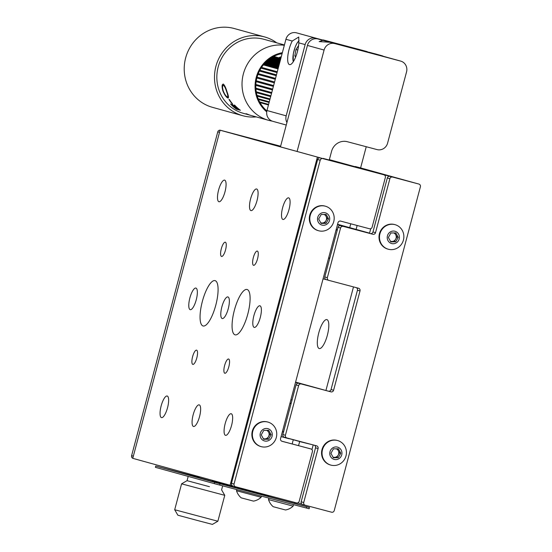 <?xml version="1.0" encoding="UTF-8"?>
<svg xmlns="http://www.w3.org/2000/svg" width="552" height="552" viewBox="0 0 552 552"><rect width="100%" height="100%" fill="white"/><g stroke="black" fill="none" stroke-linecap="round" stroke-linejoin="round"><path stroke-width="0.83" d="M319.215 348.547A14.966 4.45 -75.2 0 0 319.228 348.547A14.966 4.45 -75.2 0 0 327.357 335.243A14.966 4.45 -75.2 0 0 326.908 319.615A14.966 4.45 -75.2 0 0 326.894 319.615A14.966 4.45 -75.2 0 0 318.766 332.918A14.966 4.45 -75.2 0 0 319.215 348.547M349.761 227.652A11.171 3.319 104.8 0 1 350.23 225.692A11.171 3.319 104.8 0 1 350.789 223.795M357.103 225.464A11.171 3.319 104.8 0 1 356.633 227.465A11.171 3.319 104.8 0 1 356.061 229.397M299.632 441.51A11.171 3.319 104.8 0 1 299.191 443.339A11.171 3.319 104.8 0 1 298.501 445.63M292.236 443.967A11.171 3.319 104.8 0 1 292.788 441.565A11.171 3.319 104.8 0 1 293.319 439.765M295.506 382.432L325.921 390.499L353.487 286.902M295.589 382.101L325.921 390.499M328.799 280.361L326.28 279.664A2.236 2.132 -74.5 0 1 326.26 279.657L323.072 278.815M337.555 224.402L369.502 233.344L370.737 228.694M368.771 233.144L369.502 233.344M384.91 175.446L385.013 175.06L391.609 176.806L329.351 159.638M383.357 174.646L329.344 159.666L385.013 175.06M355.184 166.725L418.402 183.933L360.608 167.911L366.245 146.728M305.166 505.197L302.648 504.5A2.236 2.132 -74.5 0 1 302.627 504.493L297.79 502.858M296.942 502.982L297.7 503.189M311.956 449.611L313.205 444.933M292.049 400.007L290.911 399.703M221.317 248.745A7.369 2.194 -75.2 0 0 221.545 256.459A7.369 2.194 -75.2 0 0 225.547 249.918A7.369 2.194 -75.2 0 0 225.319 242.204A7.369 2.194 -75.2 0 0 221.317 248.745M253.327 257.611A7.369 2.194 -75.2 0 0 253.554 265.319A7.369 2.194 -75.2 0 0 257.556 258.778A7.369 2.194 -75.2 0 0 257.329 251.07A7.369 2.194 -75.2 0 0 253.327 257.611M224.609 365.548A7.369 2.194 -75.2 0 0 224.837 373.255A7.369 2.194 -75.2 0 0 228.838 366.714A7.369 2.194 -75.2 0 0 228.611 359.007A7.369 2.194 -75.2 0 0 224.609 365.548M192.6 356.689A7.369 2.194 -75.2 0 0 192.82 364.396A7.369 2.194 -75.2 0 0 196.822 357.855A7.369 2.194 -75.2 0 0 196.602 350.147A7.369 2.194 -75.2 0 0 192.6 356.689M193.159 414.787A11.171 3.319 -75.2 0 0 193.497 426.468A11.171 3.319 -75.2 0 0 199.555 416.56A11.171 3.319 -75.2 0 0 199.217 404.871A11.171 3.319 -75.2 0 0 193.159 414.787M218.585 190.047A11.171 3.319 -75.2 0 0 218.923 201.728A11.171 3.319 -75.2 0 0 224.988 191.82A11.171 3.319 -75.2 0 0 224.65 180.138A11.171 3.319 -75.2 0 0 218.585 190.047M189.867 297.983A11.171 3.319 -75.2 0 0 190.205 309.665A11.171 3.319 -75.2 0 0 196.264 299.757A11.171 3.319 -75.2 0 0 195.925 288.075A11.171 3.319 -75.2 0 0 189.867 297.983M161.143 405.927A11.171 3.319 -75.2 0 0 161.481 417.609A11.171 3.319 -75.2 0 0 167.546 407.693A11.171 3.319 -75.2 0 0 167.208 396.012A11.171 3.319 -75.2 0 0 161.143 405.927M250.594 198.906A11.171 3.319 -75.2 0 0 250.932 210.588A11.171 3.319 -75.2 0 0 256.997 200.68A11.171 3.319 -75.2 0 0 256.659 188.998A11.171 3.319 -75.2 0 0 250.594 198.906M221.876 306.85A11.171 3.319 -75.2 0 0 222.214 318.532A11.171 3.319 -75.2 0 0 228.28 308.616A11.171 3.319 -75.2 0 0 227.941 296.935A11.171 3.319 -75.2 0 0 221.876 306.85M225.168 423.646A11.171 3.319 -75.2 0 0 225.506 435.328A11.171 3.319 -75.2 0 0 231.571 425.419A11.171 3.319 -75.2 0 0 231.233 413.738A11.171 3.319 -75.2 0 0 225.168 423.646M253.885 315.709A11.171 3.319 -75.2 0 0 254.224 327.391A11.171 3.319 -75.2 0 0 260.289 317.483A11.171 3.319 -75.2 0 0 259.951 305.794A11.171 3.319 -75.2 0 0 253.885 315.709M282.61 207.766A11.171 3.319 -75.2 0 0 282.948 219.454A11.171 3.319 -75.2 0 0 289.007 209.539A11.171 3.319 -75.2 0 0 288.668 197.857A11.171 3.319 -75.2 0 0 282.61 207.766M202.349 301.44A23.453 6.976 -75.2 0 0 203.06 325.977A23.453 6.976 -75.2 0 0 215.791 305.166A23.453 6.976 -75.2 0 0 215.08 280.63A23.453 6.976 -75.2 0 0 202.349 301.44M234.358 310.3A23.453 6.976 -75.2 0 0 235.076 334.836A23.453 6.976 -75.2 0 0 247.807 314.026A23.453 6.976 -75.2 0 0 247.089 289.489A23.453 6.976 -75.2 0 0 234.358 310.3M384.13 56.518A8.935 8.528 -74.5 0 0 384.04 56.497A8.935 8.528 -74.5 0 0 383.957 56.47L317.98 38.985A8.935 8.528 -74.5 0 0 307.436 45.436L280.444 146.901L323.575 158.776L220.075 130.196L132.763 458.332L232.958 486.029A2.236 2.132 -74.5 0 1 231.481 483.331L234.041 484.035A2.236 2.132 105.5 0 0 235.525 486.74L296.555 502.913A2.236 2.132 105.5 0 0 299.191 501.306L312.397 451.653A2.236 2.132 105.5 0 0 310.914 448.948L282.051 441.296A2.236 2.132 -74.5 0 1 280.561 438.592L338.003 222.718A2.236 2.132 -74.5 0 1 340.639 221.104L369.502 228.756A2.236 2.132 105.5 0 0 372.138 227.141L385.351 177.489A2.236 2.132 105.5 0 0 383.861 174.784L322.837 158.61A2.236 2.132 105.5 0 0 320.201 160.225L234.041 484.035M317.386 157.134L230.08 485.27M280.457 146.839L220.075 130.196M219.503 132.349L217.764 131.866A2.236 2.132 -74.5 0 1 220.4 130.251L280.616 146.245L246.813 137.524M383.364 174.618L323.003 158.617M280.513 146.611L246.875 137.303M324.79 276.959L327.35 277.67A2.236 2.132 105.5 0 0 328.82 280.368L326.26 279.657A2.236 2.132 -74.5 0 1 324.79 276.959L338.003 227.307A2.236 2.132 -74.5 0 1 340.639 225.692L370.33 233.565A2.236 2.132 105.5 0 0 372.966 231.95L387.325 177.979A2.236 2.132 -74.5 0 1 389.96 176.371L416.346 183.361A2.236 2.132 -74.5 0 1 416.394 183.374L418.933 184.078A2.236 2.132 105.5 0 0 418.913 184.071L416.346 183.361M301.164 501.796L303.724 502.506A2.236 2.132 105.5 0 0 305.187 505.204L302.627 504.493A2.236 2.132 -74.5 0 1 301.164 501.796L315.523 447.831A2.236 2.132 105.5 0 0 314.357 445.236M286.867 437.95L284.349 437.253A2.236 2.132 -74.5 0 1 282.859 434.548L296.072 384.896A2.236 2.132 -74.5 0 1 298.708 383.288L328.399 391.154A2.236 2.132 105.5 0 0 331.034 389.539L357.454 290.235A2.236 2.132 105.5 0 0 356.288 287.647M418.933 184.078A2.236 2.132 105.5 0 1 420.396 186.776L334.236 510.593A2.236 2.132 105.5 0 1 331.6 512.208L305.208 505.211A2.236 2.132 105.5 0 1 305.187 505.204M389.96 176.371L418.913 184.071M392.52 177.082A2.236 2.132 105.5 0 0 389.884 178.689L387.325 177.979M372.966 231.95L375.526 232.661L389.884 178.689M375.526 232.661A2.236 2.132 -74.5 0 1 372.89 234.269L370.33 233.565M340.639 225.692L372.89 234.269M343.199 226.403A2.236 2.132 105.5 0 0 340.563 228.017L338.003 227.307M327.35 277.67L340.563 228.017M328.82 280.368A2.236 2.132 105.5 0 0 328.84 280.375L358.531 288.241A2.236 2.132 -74.5 0 1 360.014 290.945L357.454 290.235M331.034 389.539L333.594 390.25L360.014 290.945M333.594 390.25A2.236 2.132 -74.5 0 1 330.958 391.865L328.399 391.154M298.708 383.288L330.958 391.865M301.268 383.992A2.236 2.132 105.5 0 0 298.632 385.606L296.072 384.896M282.859 434.548L285.418 435.259L298.632 385.606M285.418 435.259A2.236 2.132 105.5 0 0 286.909 437.964L316.6 445.83A2.236 2.132 -74.5 0 1 318.083 448.534L315.523 447.831M303.724 502.506L318.083 448.534M320.201 160.225L317.642 159.514L231.481 483.331M317.642 159.514A2.236 2.132 -74.5 0 1 320.277 157.9L322.837 158.61M383.861 174.784L320.277 157.9M381.301 174.073A2.236 2.132 -74.5 0 1 381.342 174.087L383.881 174.791M310.914 448.948L281.727 441.179M217.764 131.866L131.604 455.683L133.343 456.159M280.623 146.218L220.4 130.251M132.777 458.277A2.236 2.132 -74.5 0 1 131.604 455.683M329.772 42.249L347.76 46.989L322.837 40.331L319.139 41.607L329.772 42.249L400.6 61.079A8.935 8.528 -74.5 0 1 400.69 61.099A8.935 8.528 -74.5 0 1 406.548 71.898L387.594 143.14A8.935 8.528 -74.5 0 1 377.05 149.592L347.36 141.719A13.407 12.8 -74.5 0 0 331.545 151.393L329.247 160.032L323.065 158.389M297.086 151.503L324.086 50.046A8.935 8.528 -74.5 0 1 334.629 43.594M289.075 49.425A14.518 4.319 -75.2 0 0 289.517 64.612A14.518 4.319 -75.2 0 0 297.397 51.729A14.518 4.319 -75.2 0 0 298.811 42.849L298.763 37.018L292.25 41.034A14.518 4.319 -75.2 0 0 289.075 49.425M368.667 52.116L381.742 55.662A8.935 8.528 105.5 0 0 381.653 55.635L342.426 45.464M323.265 39.979L342.481 45.25M362.616 50.363A8.935 8.528 -74.5 0 0 362.533 50.342A8.935 8.528 -74.5 0 0 362.443 50.322L323.272 39.937M383.412 56.325A8.935 8.528 105.5 0 0 381.742 55.662M355.246 166.497L360.608 167.918M272.923 121.343A8.935 8.528 -74.5 0 1 272.84 121.323A8.935 8.528 -74.5 0 1 266.975 110.524L285.929 39.282A8.935 8.528 -74.5 0 1 296.472 32.83L315.682 38.15A8.935 8.528 105.5 0 0 305.139 44.602L286.177 115.837A8.935 8.528 105.5 0 0 286.93 122.51M338.3 44.374L296.472 32.83M338.355 44.16L315.682 38.15M212.299 481.351L199.382 477.77M294.575 503.348L309.486 507.474L309.141 508.772L214.307 483.635L155.409 467.33L155.754 466.033L199.431 477.597M212.389 481.033L236.684 487.471M309.486 507.474L214.652 482.338L155.754 466.033M262.559 494.482L268.734 496.193M306.298 508.033L306.643 506.736M219.71 485.084L220.055 483.787M214.307 483.635L214.652 482.338M209.443 486.685L187.052 480.668L209.443 486.685M268.9 495.586L268.658 496.483L285.453 500.995L294.561 503.376L294.809 502.451M236.794 487.078L236.649 487.623L253.444 492.129L262.552 494.516L262.704 493.943M217.867 521.233L212.403 524.4L197.692 520.543L177.861 515.209L174.694 509.744L217.867 521.233L224.761 495.323L181.587 483.835L174.694 509.744M295.63 57.063L294.823 55.842L295.955 49.549L298.604 45.54M295.982 56.152L294.823 55.842M297.811 50.039L295.955 49.549M261.124 497.276L236.511 490.728A14.973 14.973 0 0 0 241.21 497.849L253.513 501.126A14.973 14.973 0 0 0 261.124 497.276L261.427 496.138M293.133 506.136L268.527 499.588A14.973 14.973 0 0 0 273.219 506.708L285.522 509.986A14.973 14.973 0 0 0 293.133 506.136L293.533 504.645M267.575 430.332L268.576 432.161A4.471 4.264 105.5 0 0 266.637 430.346M267.955 422.087L267.465 421.949A12.73 12.158 105.5 0 0 254.506 426.579A12.73 12.158 105.5 0 0 253.437 440.71A12.73 12.158 105.5 0 0 260.668 446.492L261.158 446.63A12.73 12.158 105.5 0 0 270.542 445.264A12.73 12.158 105.5 0 0 275.186 427.862A12.73 12.158 105.5 0 0 267.955 422.087A12.73 12.158 105.5 0 0 258.571 423.446A12.73 12.158 105.5 0 0 253.927 440.848A12.73 12.158 105.5 0 0 261.158 446.63M269.176 440.261A6.369 6.079 105.5 0 0 271.494 431.56A6.369 6.079 105.5 0 0 263.187 429.352A6.369 6.079 105.5 0 0 260.868 438.053A6.369 6.079 105.5 0 0 269.176 440.261M263.663 439.295L261.241 434.872L263.752 430.387L268.7 430.318L271.122 434.734L268.61 439.226L263.663 439.295M269.79 434.369L268.534 436.611A4.471 4.264 105.5 0 0 268.576 432.161L269.79 434.369L271.122 434.734M267.278 438.854L264.801 438.888A4.471 4.264 105.5 0 0 268.534 436.611L267.278 438.854L268.61 439.226M263.297 438.626A4.471 4.264 105.5 0 0 264.801 438.888L263.456 438.909M337.258 448.804L338.266 450.625A4.471 4.264 105.5 0 0 336.32 448.817M337.638 440.551L337.148 440.42A12.73 12.158 105.5 0 0 324.19 445.05A12.73 12.158 105.5 0 0 323.127 459.181A12.73 12.158 105.5 0 0 330.358 464.963L330.841 465.094A12.73 12.158 105.5 0 0 340.225 463.735A12.73 12.158 105.5 0 0 344.869 446.333A12.73 12.158 105.5 0 0 337.638 440.551A12.73 12.158 105.5 0 0 328.254 441.917A12.73 12.158 105.5 0 0 323.61 459.319A12.73 12.158 105.5 0 0 330.841 465.094M338.859 458.726A6.369 6.079 105.5 0 0 341.177 450.032A6.369 6.079 105.5 0 0 332.87 447.824A6.369 6.079 105.5 0 0 330.551 456.518A6.369 6.079 105.5 0 0 338.859 458.726M333.346 457.76L330.924 453.344L333.442 448.852L338.383 448.79L340.805 453.206L338.293 457.691L333.346 457.76M339.473 452.84L338.217 455.083A4.471 4.264 105.5 0 0 338.266 450.625L339.473 452.84L340.805 453.206M336.962 457.325L334.491 457.36A4.471 4.264 105.5 0 0 338.217 455.083L336.962 457.325L338.293 457.691M332.98 457.097A4.471 4.264 105.5 0 0 334.491 457.36L333.139 457.38M325.018 214.459L326.018 216.28A4.471 4.264 105.5 0 0 324.079 214.473M325.39 206.207L324.907 206.068A12.73 12.158 105.5 0 0 311.949 210.698A12.73 12.158 105.5 0 0 310.88 224.837A12.73 12.158 105.5 0 0 318.111 230.612L318.601 230.75A12.73 12.158 105.5 0 0 327.985 229.384A12.73 12.158 105.5 0 0 332.621 211.989A12.73 12.158 105.5 0 0 325.39 206.207A12.73 12.158 105.5 0 0 316.006 207.573A12.73 12.158 105.5 0 0 311.369 224.968A12.73 12.158 105.5 0 0 318.601 230.75M326.618 224.381A6.369 6.079 105.5 0 0 328.937 215.68A6.369 6.079 105.5 0 0 320.629 213.472A6.369 6.079 105.5 0 0 318.304 222.173A6.369 6.079 105.5 0 0 326.618 224.381M321.105 223.415L318.676 218.999L321.195 214.507L326.135 214.438L328.564 218.861L326.046 223.346L321.105 223.415M327.232 218.488L325.977 220.738A4.471 4.264 105.5 0 0 326.018 216.28L327.232 218.488L328.564 218.861M324.714 222.98L322.244 223.015A4.471 4.264 105.5 0 0 325.977 220.738L324.714 222.98L326.046 223.346M320.74 222.746A4.471 4.264 105.5 0 0 322.244 223.015L320.891 223.029M394.701 232.923L395.701 234.752A4.471 4.264 105.5 0 0 393.762 232.937M395.073 224.678L394.59 224.54A12.73 12.158 105.5 0 0 381.632 229.17A12.73 12.158 105.5 0 0 380.563 243.301A12.73 12.158 105.5 0 0 387.794 249.083L388.284 249.221A12.73 12.158 105.5 0 0 397.668 247.855A12.73 12.158 105.5 0 0 402.304 230.453A12.73 12.158 105.5 0 0 395.073 224.678A12.73 12.158 105.5 0 0 385.689 226.037A12.73 12.158 105.5 0 0 381.052 243.439A12.73 12.158 105.5 0 0 388.284 249.221M396.301 242.852A6.369 6.079 105.5 0 0 398.62 234.151A6.369 6.079 105.5 0 0 390.312 231.943A6.369 6.079 105.5 0 0 387.994 240.644A6.369 6.079 105.5 0 0 396.301 242.852M390.788 241.886L388.366 237.463L390.878 232.978L395.818 232.909L398.247 237.332L395.729 241.817L390.788 241.886M396.916 236.96L395.66 239.202A4.471 4.264 105.5 0 0 395.701 234.752L396.916 236.96L398.247 237.332M394.397 241.445L391.927 241.479A4.471 4.264 105.5 0 0 395.66 239.202L394.397 241.445L395.729 241.817M390.423 241.217A4.471 4.264 105.5 0 0 391.927 241.479L390.581 241.5M289.724 438.771L301.751 442.097A20.997 20.051 105.5 0 0 302.296 442.042M291.27 402.932A20.997 20.051 105.5 0 0 289.807 403.857M282.596 430.953A20.997 20.051 105.5 0 0 283.411 432.478M288.834 438.474A20.997 20.051 105.5 0 0 289.282 438.792L281.085 436.618M301.751 442.097L312.473 444.739M358.683 230.481A20.997 20.051 105.5 0 0 358.158 230.101M337.493 224.629L345.683 226.796A20.997 20.051 105.5 0 0 345.041 226.858M337.451 229.37A20.997 20.051 105.5 0 0 335.989 230.294M328.778 257.384A20.997 20.051 105.5 0 0 329.592 258.916M337.582 224.284L368.826 232.93M345.683 226.796L337.52 224.533M275.213 56.69A31.278 29.856 105.5 0 0 264.028 65.095L263.773 65.019A31.278 29.856 -74.5 0 1 274.958 56.621L275.213 56.69M276.497 57.042A31.278 29.856 105.5 0 0 265.312 65.446L265.057 65.377A31.278 29.856 -74.5 0 1 276.241 56.973L276.497 57.042M277.773 57.401A31.278 29.856 105.5 0 0 266.588 65.798L266.333 65.729A31.278 29.856 -74.5 0 1 277.518 57.325L277.773 57.401M281.244 56.89A31.278 29.856 105.5 0 0 267.872 66.157L267.616 66.081A31.278 29.856 -74.5 0 1 281.278 56.718L281.285 56.725M280.333 58.105A31.278 29.856 105.5 0 0 269.148 66.509L268.893 66.44A31.278 29.856 -74.5 0 1 280.078 58.036L280.333 58.105M280.713 58.878A31.278 29.856 105.5 0 0 270.432 66.861L270.176 66.792A31.278 29.856 -74.5 0 1 280.775 58.657M280.402 60.058A31.278 29.856 105.5 0 0 271.715 67.22L271.453 67.144A31.278 29.856 -74.5 0 1 280.471 59.809M280.05 61.382A31.278 29.856 105.5 0 0 272.992 67.572L272.736 67.503A31.278 29.856 -74.5 0 1 280.119 61.106M279.643 62.893A31.278 29.856 105.5 0 0 274.275 67.924L274.02 67.855A31.278 29.856 -74.5 0 1 279.733 62.576M279.188 64.632A31.278 29.856 105.5 0 0 275.551 68.282L275.296 68.213A31.278 29.856 -74.5 0 1 279.284 64.26M278.643 66.668A31.278 29.856 105.5 0 0 276.835 68.634L276.58 68.565A31.278 29.856 -74.5 0 1 278.76 66.233M278.029 68.965L277.856 68.917A31.278 29.856 -74.5 0 1 278.125 68.607M278.332 67.841A31.278 29.856 105.5 0 0 277.477 68.814L277.221 68.745A31.278 29.856 -74.5 0 1 278.456 67.358M278.926 65.605A31.278 29.856 105.5 0 0 276.193 68.462L275.938 68.386A31.278 29.856 -74.5 0 1 279.029 65.205M279.422 63.728A31.278 29.856 105.5 0 0 274.917 68.103L274.654 68.034A31.278 29.856 -74.5 0 1 279.512 63.39M279.857 62.114A31.278 29.856 105.5 0 0 273.633 67.751L273.378 67.682A31.278 29.856 -74.5 0 1 279.933 61.817M279.188 61.348A31.278 29.856 105.5 0 0 272.35 67.392L272.095 67.323A31.278 29.856 -74.5 0 1 278.933 61.279L279.188 61.348M277.904 60.996A31.278 29.856 105.5 0 0 271.073 67.04L270.818 66.971A31.278 29.856 -74.5 0 1 277.649 60.927L277.904 60.996M276.628 60.644A31.278 29.856 105.5 0 0 269.79 66.689L269.535 66.613A31.278 29.856 -74.5 0 1 276.366 60.568L276.628 60.644M275.344 60.285A31.278 29.856 105.5 0 0 268.513 66.33L268.258 66.261A31.278 29.856 -74.5 0 1 275.089 60.216L275.344 60.285M274.061 59.933A31.278 29.856 105.5 0 0 267.23 65.978L266.975 65.909A31.278 29.856 -74.5 0 1 273.806 59.864L274.061 59.933M272.785 59.581A31.278 29.856 105.5 0 0 265.954 65.626L265.691 65.55A31.278 29.856 -74.5 0 1 272.529 59.506L272.785 59.581M271.501 59.223A31.278 29.856 105.5 0 0 264.67 65.267L264.415 65.198A31.278 29.856 -74.5 0 1 271.246 59.154L271.501 59.223M268.948 59.492A31.278 29.856 -74.5 0 1 269.969 58.802L270.225 58.871A31.278 29.856 105.5 0 0 263.387 64.915L263.387 64.915M279.126 54.262L278.643 54.413M280.085 53.992A31.278 29.856 -74.5 0 1 282.086 53.723M282.072 53.785A31.278 29.856 105.5 0 0 279.346 54.199M261.551 67.399L277.29 71.76M277.07 72.574L261.068 68.144M276.462 74.851L259.847 70.256M259.433 71.042L276.241 75.693M275.524 78.391L258.274 73.616M257.95 74.451L275.296 79.253M274.565 81.979L257.073 77.142M256.846 78.004L274.337 82.841L256.846 77.998M273.613 85.574L256.266 80.771M256.135 81.655L273.385 86.429M272.667 89.114L255.859 84.463M255.817 85.346L272.447 89.948M271.757 92.557L255.852 88.154M255.907 89.038L271.543 93.364M270.88 95.848L256.245 91.798M256.397 92.66L270.673 96.614M270.052 98.953L257.025 95.344M257.267 96.172L269.866 99.664M269.293 101.809L258.17 98.732M258.495 99.519L269.121 102.458M268.603 104.39L259.647 101.913M260.047 102.637L268.451 104.97M277.249 71.898L261.469 67.53M276.442 74.955L259.799 70.346M275.51 78.439L258.253 73.664M273.399 86.374L256.142 81.592M272.474 89.845L255.824 85.236M271.584 93.205L255.9 88.865M270.728 96.414L256.356 92.432M269.928 99.415L257.177 95.889M269.197 102.175L258.35 99.174M268.534 104.645L259.82 102.23M282.141 53.523A32.727 31.243 105.5 0 0 256.956 77.59A32.727 31.243 105.5 0 0 266.871 110.959M256.245 116.9A40.883 39.033 -74.5 0 1 243.135 115.816A40.883 39.033 -74.5 0 1 242.742 115.713L212.465 107.329A40.883 39.033 -74.5 0 1 185.7 57.725A40.883 39.033 -74.5 0 1 233.882 28.428A40.883 39.033 -74.5 0 1 234.276 28.531L264.553 36.915A40.883 39.033 -74.5 0 1 276.745 42.842M242.742 115.713A40.883 39.033 -74.5 0 1 215.977 66.109A40.883 39.033 -74.5 0 1 264.16 36.811A40.883 39.033 -74.5 0 1 264.553 36.915M272.198 121.116A38.426 36.687 -74.5 0 1 268.955 120.419A38.426 36.687 -74.5 0 1 268.582 120.315A38.426 36.687 -74.5 0 1 242.88 75.969A38.426 36.687 -74.5 0 1 284.328 45.285M248.71 114.816L243.397 113.346A38.426 36.687 -74.5 0 1 218.24 66.723A38.426 36.687 -74.5 0 1 263.532 39.185A38.426 36.687 -74.5 0 1 263.897 39.282L284.418 44.96M266.719 111.849A33.506 31.995 -74.5 0 1 256.218 77.446A33.506 31.995 -74.5 0 1 282.362 52.688M249.946 115.154A38.426 36.687 -74.5 0 1 249.759 115.106L246.033 113.684M251.381 115.554L250.125 115.209A38.426 36.687 -74.5 0 1 245.985 113.774M268.582 120.315L251.953 115.713M223.284 84.152C224.498 84.946 225.761 87.533 227.072 91.894C228.597 96.027 228.88 98.063 227.928 98.008C226.299 97.387 224.602 94.992 222.835 90.818C221.718 86.457 221.869 84.235 223.284 84.152L222.987 84.132M228.328 97.987L228.107 97.89C226.486 97.269 224.795 94.889 223.036 90.742C221.932 86.409 222.083 84.194 223.498 84.111M228.983 99.443L229.397 99.56A38.426 36.687 -74.5 0 0 232.516 103.845L232.095 103.728A38.426 36.687 -74.5 0 1 228.983 99.443M230.612 104.024L231.033 104.135A38.426 36.687 -74.5 0 0 235.787 108.537L237.036 108.882A38.426 36.687 -74.5 0 1 232.282 104.487L232.702 104.597A38.426 36.687 -74.5 0 0 237.457 108.999L239.016 109.427A38.426 36.687 -74.5 0 1 234.262 105.032L234.683 105.149A38.426 36.687 -74.5 0 0 240.417 110.276L236.353 109.151A38.426 36.687 -74.5 0 1 230.612 104.024M246.834 113.912L249.476 115.023M249.759 115.106A38.426 36.687 -74.5 0 1 246.751 114.126L246.82 113.919M233.323 105.273A38.198 36.473 -74.5 0 1 232.682 104.597M235.304 105.818A38.198 36.473 -74.5 0 1 234.662 105.142M239.934 109.924L236.477 108.965A38.198 36.473 -74.5 0 1 235.945 108.578M231.654 104.811A38.198 36.473 -74.5 0 1 231.012 104.135M232.302 103.59L232.261 103.583A38.198 36.473 -74.5 0 1 229.294 99.532M227.521 96.8C228.307 96.8 228.093 95.116 226.872 91.749C225.775 88.168 224.712 86.043 223.684 85.353L223.339 85.374M227.728 96.821L227.327 96.91C228.114 96.91 227.893 95.213 226.672 91.825C225.568 88.23 224.505 86.084 223.47 85.401L223.443 85.339M223.684 85.353L223.47 85.401C222.38 85.519 222.297 87.34 223.236 90.873C224.643 94.337 226.01 96.345 227.327 96.91M383.957 56.47L400.6 61.079M307.436 45.436L324.086 50.046M317.98 38.985L322.837 40.331M362.443 50.322L367.308 51.66M374.235 53.578L381.653 55.635M266.975 110.524L286.177 115.837M285.929 39.282L292.25 41.034M298.811 42.849L305.139 44.602M298.991 40.827A11.62 3.457 -75.2 0 0 293.353 53.758A11.62 3.457 -75.2 0 0 293.319 61.665M284.328 437.246L286.888 437.957M310.935 448.955L308.375 448.245M384.04 56.497L400.69 61.099M362.533 50.342L367.411 51.695M272.84 121.323L286.26 125.035M181.587 483.835L187.052 480.668L188.191 476.404M224.761 495.323L221.593 489.859L222.656 485.863M293.222 61.81L293.319 53.799L295.12 47.21L296.969 43.222L299.025 40.6M212.548 480.412L212.251 481.53M199.631 476.838L199.334 477.956M236.808 489.617L236.511 490.728M268.914 498.125L268.527 499.588"/></g></svg>
